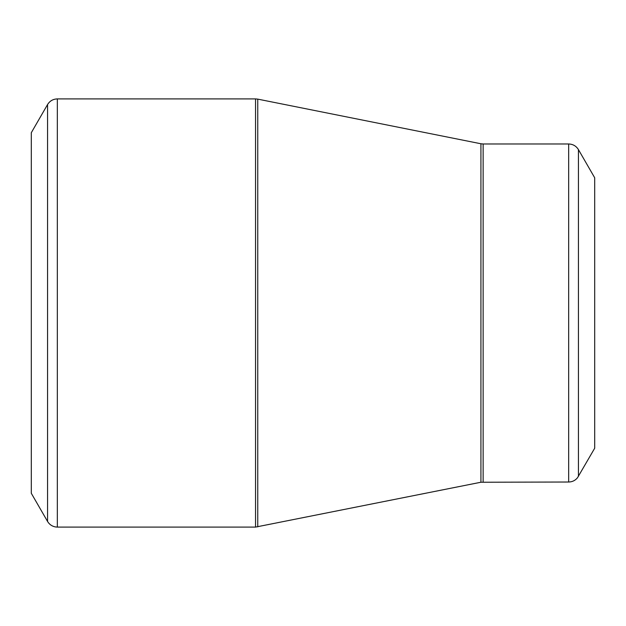 <?xml version="1.0" encoding="UTF-8"?>
<svg xmlns="http://www.w3.org/2000/svg" width="626" height="626" viewBox="0 0 626 626"><rect width="100%" height="100%" fill="white"/><g stroke="black" fill="none" stroke-linecap="round" stroke-linejoin="round"><path stroke-width="0.94" d="M47.56 521.458L31.3 493.288L31.3 132.712L47.56 104.542C49.814 100.927 53.069 99.049 57.326 98.908L57.326 527.092L55.675 526.975C52.13 526.372 49.431 524.533 47.56 521.458L47.56 104.542M568.674 482.02L568.674 143.98C572.931 144.121 576.186 145.999 578.44 149.614L594.7 177.784L594.7 448.216L577.508 477.748C575.216 480.518 572.274 481.942 568.674 482.02L480.925 482.239L255.541 527.092L255.541 98.908L57.326 98.908M255.541 98.908L257.755 99.127L257.755 526.873M480.925 482.239L480.925 143.761L257.755 99.127M568.674 143.98L483.139 143.98L483.139 482.02M578.44 149.614L578.44 476.386M255.541 527.092L57.326 527.092M483.139 143.98L480.925 143.761"/></g></svg>
